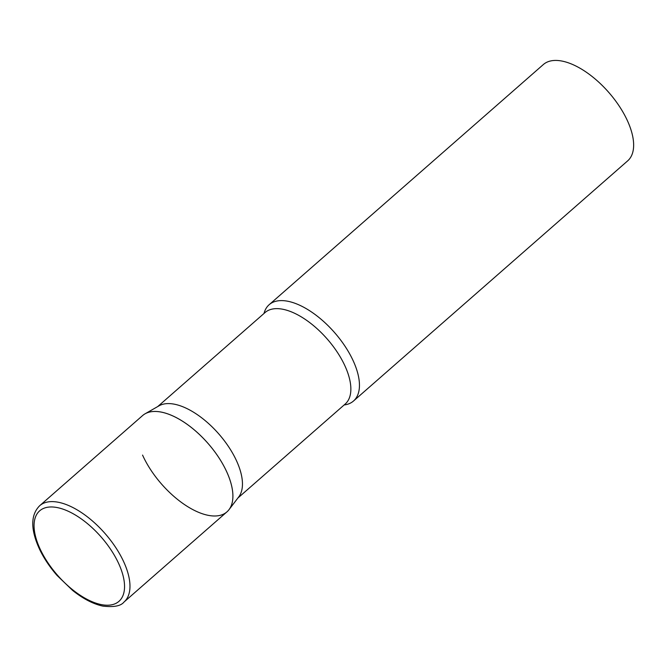 <?xml version="1.0" encoding="UTF-8"?>
<svg xmlns="http://www.w3.org/2000/svg" width="667" height="667" viewBox="0 0 667 667"><rect width="100%" height="100%" fill="white"/><g stroke="black" fill="none" stroke-linecap="round" stroke-linejoin="round"><path stroke-width="1" d="M124.012 602.034L226.938 511.872A64.007 30.865 -131.2 0 0 218.826 457.629A64.007 30.865 -131.2 0 0 161.597 412.173A64.007 30.865 -131.2 0 0 142.588 415.574L39.661 505.728C30.44 515.066 30.474 529.706 39.745 549.658C44.097 558.596 49.867 567.2 57.07 575.463L72.611 590.42C83.092 598.783 93.172 604.01 102.843 606.103C113.84 607.37 120.894 606.011 124.012 602.034A64.007 30.865 -131.2 0 0 115.9 547.782A64.007 30.865 -131.2 0 0 58.671 502.326A64.007 30.865 -131.2 0 0 39.661 505.728M228.998 509.671A64.007 30.865 48.8 0 0 226.972 472.353A64.007 30.865 48.8 0 0 145.039 413.823L158.988 405.844A60.814 29.323 48.8 0 1 236.818 461.447A60.814 29.323 48.8 0 1 238.744 496.898L228.998 509.671A64.007 30.865 48.8 0 1 187.077 506.261A64.007 30.865 48.8 0 1 142.563 455.086M263.999 313.482A64.007 30.865 48.8 0 1 269.135 304.719A64.007 30.865 48.8 0 1 311.339 311.856A64.007 30.865 48.8 0 1 353.518 361.506A64.007 30.865 48.8 0 1 353.493 401.025A64.007 30.865 48.8 0 1 344.13 404.961M269.135 304.719L543.33 64.549A64.007 30.865 48.8 0 1 585.534 71.677A64.007 30.865 48.8 0 1 627.705 121.327A64.007 30.865 48.8 0 1 627.68 160.847L353.493 401.025M101.084 604.552A60.172 29.014 -131.2 0 0 118.976 564.215A60.172 29.014 -131.2 0 0 57.529 507.637A60.172 29.014 -131.2 0 0 39.636 547.982A60.172 29.014 -131.2 0 0 101.084 604.552M157.729 406.562L265.057 312.548A60.814 29.323 48.8 0 1 305.152 319.326A60.814 29.323 48.8 0 1 345.223 366.491A60.814 29.323 48.8 0 1 345.198 404.035L237.869 498.049"/></g></svg>

